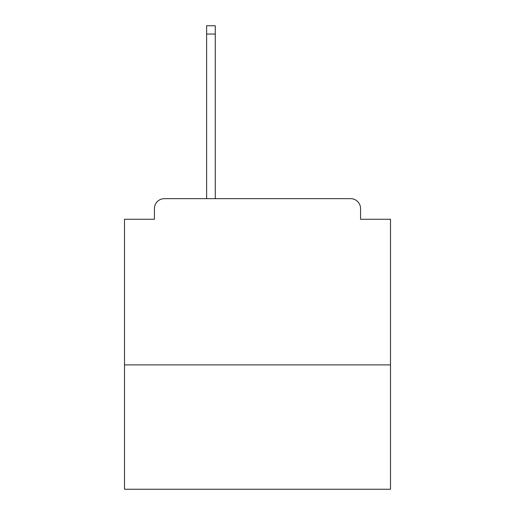<?xml version="1.0" encoding="UTF-8"?>
<svg xmlns="http://www.w3.org/2000/svg" width="515" height="515" viewBox="0 0 515 515"><rect width="100%" height="100%" fill="white"/><g stroke="black" fill="none" stroke-linecap="round" stroke-linejoin="round"><path stroke-width="0.77" d="M390.499 364.897L390.499 219.261L360.571 219.261L360.571 208.62A9.972 9.972 0 0 0 350.599 198.648L164.401 198.648A9.972 9.972 0 0 0 154.429 208.62L154.429 219.261L124.501 219.261L124.501 489.25L390.499 489.25L390.499 364.897L124.501 364.897M154.429 208.62L154.429 219.261M350.599 198.648L309.367 198.648M205.633 198.648L164.401 198.648M360.571 219.261L360.571 208.62M215.27 34.061L206.631 34.061L206.631 25.75L215.27 25.75L215.27 198.648M206.631 34.061L206.631 198.648"/></g></svg>
